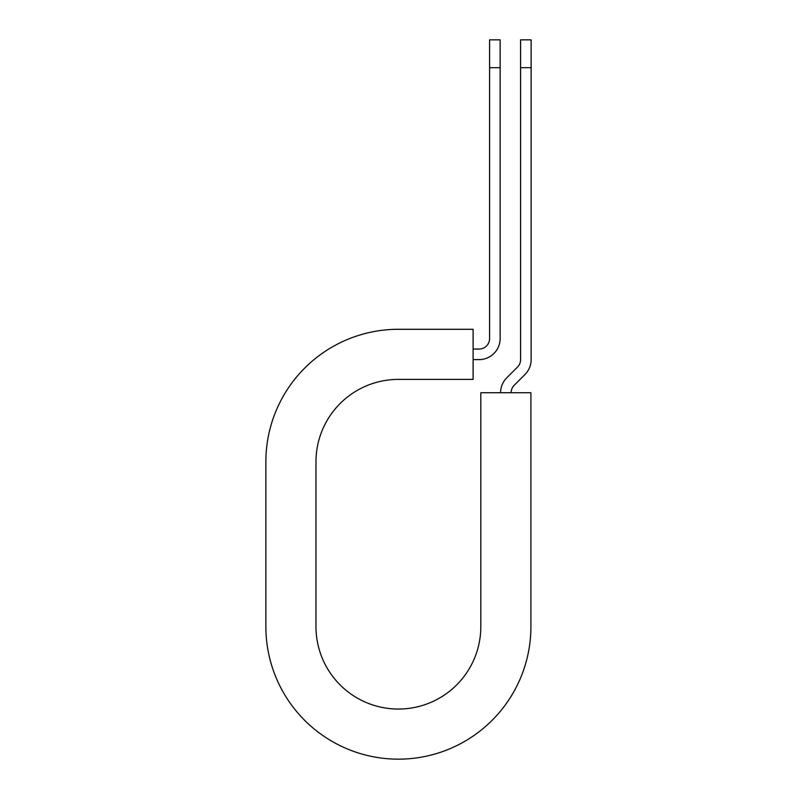 <?xml version="1.0" encoding="UTF-8"?>
<svg xmlns="http://www.w3.org/2000/svg" width="797" height="797" viewBox="0 0 797 797"><rect width="100%" height="100%" fill="white"/><g stroke="black" fill="none" stroke-linecap="round" stroke-linejoin="round"><path stroke-width="1.2" d="M489.587 67.685L489.587 39.85L500.137 39.85L500.137 67.685L489.587 67.685L489.587 338.516A10.55 10.55 0 0 1 479.047 349.066L473.109 349.066M500.137 67.685L500.137 338.516A21.101 21.101 0 0 1 479.047 359.616L473.109 359.616M511.136 392.722A10.55 10.55 0 0 1 514.224 385.26L524.954 374.54A21.101 21.101 0 0 0 531.131 359.616L531.131 39.85L520.58 39.85L520.58 359.616A10.55 10.55 0 0 1 517.492 367.078L506.762 377.798A21.101 21.101 0 0 0 500.586 392.722M531.131 67.685L520.58 67.685M398.39 329.291L473.109 329.291L473.109 379.402L398.39 379.402A82.41 82.41 0 0 0 315.981 461.812L315.981 626.641A82.41 82.41 0 0 0 398.39 709.051A82.41 82.41 0 0 0 480.81 626.641L480.81 392.722L530.912 392.722L530.912 626.641A132.521 132.521 0 0 1 398.39 759.162A132.521 132.521 0 0 1 265.869 626.641L265.869 461.812A132.521 132.521 0 0 1 398.39 329.291M265.869 626.641L265.869 461.812"/></g></svg>

